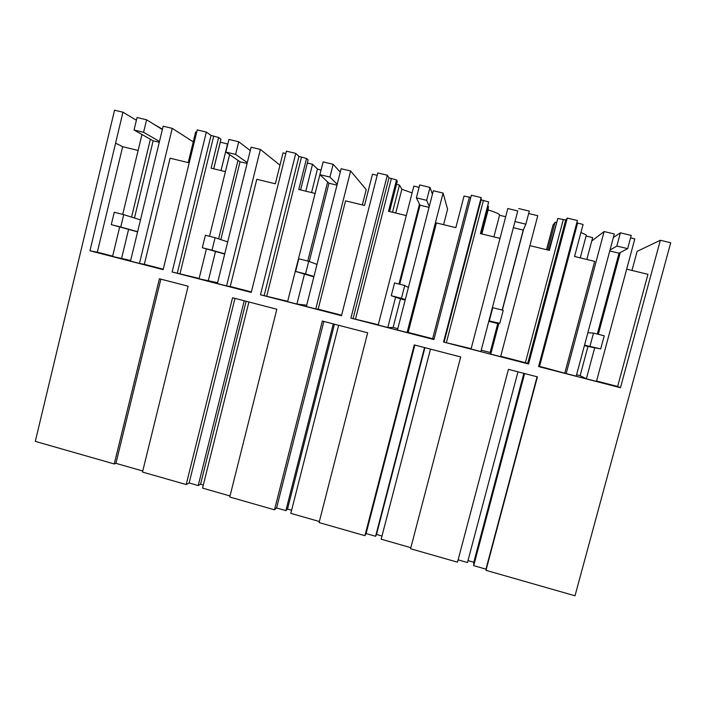 <?xml version="1.0" encoding="UTF-8"?>
<svg xmlns="http://www.w3.org/2000/svg" width="706" height="706" viewBox="0 0 706 706"><rect width="100%" height="100%" fill="white"/><g stroke="black" fill="none" stroke-linecap="round" stroke-linejoin="round"><path stroke-width="1.06" d="M631.967 270.442L637.112 251.354L660.339 240.278L670.7 242.749L575.002 595.793L485.984 570.324L537.407 376.863L508.435 369.344L457.506 562.179L410.574 548.747L460.7 356.954L414.254 344.899L364.914 535.686L366.087 533.542L375.61 536.269L376.501 534.468L381.99 536.039M660.339 240.278L620.468 387.718L617.635 386.473L647.949 274.325L626.672 269.154M362.328 204.925L366.211 189.632L350.635 170.984L341.122 168.716L306.369 306.501L315.767 308.928L350.635 170.984M443.597 224.667L447.586 209.232L443.077 193.073L433.325 190.744L397.46 330.02L407.088 332.508L443.077 193.073M364.914 535.686L319.094 522.572L367.658 332.808L322.324 321.045L274.502 509.82L229.759 497.015L276.831 309.237L232.565 297.747L186.207 484.554L142.497 472.049L188.131 286.221L159.415 278.764L114.248 463.966L115.916 463.339L142.753 471.017M114.248 463.966L35.3 441.374L114.549 110.207L122.959 112.21L89.953 250.762L163.139 269.657L197.23 129.913L206.337 132.084L172.132 271.978L251.257 292.408L286.433 151.172L295.761 153.387L260.47 294.781L341.483 315.697L377.789 172.944L387.338 175.22L350.917 318.132L433.908 339.56L471.37 195.244L481.157 197.574L443.562 342.048L528.582 363.996L567.271 218.101L577.384 220.51L538.572 366.582L620.468 387.718M596.57 381.037L617.635 386.473M604.133 231.55L566.168 373.571L576.22 376.166L614.308 233.986L604.133 231.55L591.752 241.002L592.652 237.613L586.077 236.033C587.26 235.477 585.53 234.321 580.906 232.592M566.168 373.571L538.696 366.132M594.699 347.758L586.368 378.787L596.473 381.399L634.818 238.884L630.555 237.86M586.368 378.787L580.12 375.689L576.59 374.78M529.888 245.635L549.374 250.374L557.819 218.436L548.941 250.268M620.265 252.527L598.309 334.309M584.418 345.587L587.948 346.487L580.12 375.689M467.999 560.59L473.797 562.25L473.708 565.656L485.957 569.16L485.984 570.324M458.123 559.849L467.487 562.523L517.966 371.815M430.51 349.117L381.169 539.19L410.857 547.679M338.624 325.272L290.81 513.35L319.368 521.513M274.502 509.82L276.584 507.967L285.877 510.623L287.519 509.061L291.604 510.226M248.909 301.991L202.551 488.111L230.024 495.965M186.207 484.554L189.146 482.975L198.227 485.569L200.583 484.237L203.319 485.022M485.957 569.16L537.081 376.775M547.732 249.968L555.057 222.275L553.01 225.108L546.515 249.677M555.057 222.275L556.275 222.566M557.819 218.436L565.709 220.034L527.726 363.325L528.582 363.996M567.271 218.101L565.709 220.034M576.776 222.814L583.068 224.464L574.543 256.49L594.664 261.379L564.871 372.856M586.818 259.473L591.752 241.002M577.605 223.158L539.56 366.326M473.708 565.656L524.629 373.545M580.261 257.875L586.077 236.033M122.959 112.21L136.399 120.258M115.916 463.339L160.853 279.144M206.337 132.084L211.023 135.402L218.631 137.485L220.96 139.17L213.689 168.805M220.228 142.153L227.791 144.095M163.245 269.198L144.324 264.318L170.102 158.215L188.202 162.609L195.668 132.004L196.665 132.243M119.685 226.944L112.572 256.481L130.645 260.496M115.74 143.212L122.659 146.689L97.313 252.183L112.651 256.137M97.313 252.183L89.953 250.762M144.324 264.318L139.47 263.426L172.238 128.368L163.165 126.197L130.504 261.105L139.47 263.426M138.129 150.449L122.659 146.689M141.977 134.493L122.712 214.403M153.061 123.788L162.433 129.216M150.378 139.25L131.563 217.104M128.598 229.397L121.494 258.784M172.238 128.368L193.259 141.862M473.797 562.25L523.861 373.342M481.227 350.176L490.158 352.479L497.756 323.577L488.799 321.301M471.052 349.02L480.865 351.553L517.763 210.917L507.826 208.544L471.052 349.02M443.562 342.048L471.149 348.667M500.722 356.301L527.726 363.325M498.842 323.419L490.767 354.112L500.633 356.654L537.769 215.701L528.662 213.521M490.767 354.112L490.158 352.479M481.157 197.574L481.139 199.851L444.206 341.766M469.34 197.318L432.637 338.73L408.165 332.411L436.432 222.928L455.847 227.65L464.036 196.056L470.796 197.459M481.139 199.851L488.676 201.934L480.627 233.668M487.793 206.187L488.384 206.328L488.137 209.92C496.265 212.488 500.069 214.271 499.548 215.268L505.681 216.733M523.605 229.229L502.337 310.11M563.256 219.734L525.388 362.663M500.016 238.381L480.424 233.615L488.676 201.934M483.354 200.663L446.474 342.304M481.218 233.81L488.384 206.328M481.863 233.968L488.137 209.92M493.891 236.889L499.548 215.268M376.501 534.468L424.933 347.67M375.61 536.269L424.527 347.564M366.087 533.542L414.846 345.058M419.082 187.346L413.848 186.093L378.213 325.051L387.797 327.522L393.11 327.443L400.461 298.859L405.173 300.059M393.11 327.443L397.813 328.661M350.917 318.132L378.301 324.707M432.637 338.73L434.013 339.127M408.165 332.411L407.088 332.508M387.338 175.22L388.962 177.859L353.168 318.274M341.607 315.229L318.168 309.184L345.561 200.848L364.525 205.455L372.468 174.197L377.18 175.326M388.962 177.859L396.534 179.942L397.293 181.283L389.562 211.544M396.507 184.345L399.455 185.051L401.846 189.243L412.092 192.932M419.505 204.131L398.969 284.05M395.589 297.2L387.797 327.522M406.277 215.604L388.521 211.288L396.534 179.942M391.327 178.706L355.577 318.838M392.501 212.25L399.455 185.051M395.757 213.044L401.846 189.243M287.519 509.061L334.476 324.195M285.877 510.623L333.303 323.895M276.584 507.967L323.851 321.442M322.527 164.277L287.571 301.656L296.926 304.065L306.686 305.248M260.47 294.781L287.66 301.312M318.168 309.184L315.767 308.928M295.761 153.387L298.947 156.379L264.238 295.32M251.371 291.94L230.235 286.486L256.808 179.289L275.34 183.789L283.035 152.858L285.851 153.529M298.947 156.379L306.536 158.471L308.107 159.98L300.606 189.923M307.348 163.015L312.537 164.26L317.462 169.008L320.639 170.014M327.655 181.989L307.754 261.052M304.48 274.06L296.926 304.065M314.77 193.365L298.779 189.482L306.536 158.471M301.453 157.253L266.797 295.929M305.786 191.185L312.537 164.26M311.54 192.579L317.462 169.008M200.583 484.237L246.12 301.268M198.227 485.569L244.205 300.774M189.146 482.975L234.974 298.373M206.408 248.9L199.048 278.799L217.607 282.718M172.132 271.978L199.136 278.464M230.235 286.486L226.582 285.912L260.382 149.425L279.973 165.169M260.382 149.425L251.098 147.21L217.404 283.538L226.582 285.912M211.023 135.402L177.365 272.895M237.975 160.368L218.613 238.866M215.506 251.468L208.182 281.165M229.6 154.64L209.514 236.281M225.417 171.655L211.103 168.178L218.631 137.485M213.662 136.302L180.048 273.54M213.741 168.822L220.281 142.188M221.013 170.587L227.561 143.927M589.995 346.169L593.499 333.091L604.23 335.8L600.709 348.896L584.524 345.172M593.499 333.091L587.851 332.747M600.709 348.896L587.948 346.487M610.002 250.056L616.85 246.05L620.389 232.83L613.373 237.498M597.311 334.053L619.021 253.189L609.763 250.957M616.85 246.05L627.66 248.644L631.217 235.407L620.389 232.83M627.66 248.644L619.021 253.189M489.364 320.621L492.753 307.692L503.21 310.331L499.804 323.277L488.914 320.895M492.753 307.692L492.135 308.601M499.804 323.277L497.756 323.577M513.589 226.811L516.845 214.395M502.187 310.075L523.217 230.085L513.359 227.703M515.327 221.649L525.864 224.181L529.306 211.094L518.76 208.579M525.864 224.181L523.217 230.085M391.265 295.717L394.548 282.938L404.741 285.506L401.449 298.303L391.265 295.717L400.461 298.859M404.741 285.506L408.412 287.483M401.449 298.303L405.279 299.653M399.72 284.236L420.026 205.19L416.381 197.865L419.699 184.946L429.98 187.399L426.653 200.336L416.381 197.865M429.045 207.37L420.026 205.19M432.443 194.194L429.98 187.399M426.653 200.336L429.274 206.487M295.611 271.431L298.788 258.793L308.734 261.299L305.548 273.954L295.611 271.431L313.852 276.84M308.734 261.299L316.985 264.423M305.548 273.954L313.941 276.461M309.254 261.502L328.97 183.225L319.915 174.682L323.127 161.903L333.153 164.295L329.931 177.082L319.915 174.682M336.974 185.157L328.97 183.225M340.266 172.123L333.153 164.295M329.931 177.082L337.194 184.292M202.313 247.744L205.393 235.248L215.083 237.693L212.003 250.206L202.313 247.744L224.693 254.054M215.083 237.693L227.694 241.893M212.003 250.206L224.746 253.816M220.828 239.608L240.031 161.78L225.841 152.064L228.938 139.435L238.716 141.765L235.601 154.411L225.841 152.064M247.074 163.474L240.031 161.78M250.259 150.581L238.716 141.765M235.601 154.411L247.285 162.618M111.283 224.632L114.257 212.268L123.726 214.659L120.735 227.032L111.283 224.632L137.582 231.868M123.726 214.659L140.476 219.893M120.735 227.032L137.626 231.692M134.475 218.022L153.14 140.821L134.052 130.001L137.061 117.514L146.601 119.791L143.583 132.296L134.052 130.001M159.265 142.294L153.14 140.821M162.362 129.533L146.601 119.791M143.583 132.296L159.477 141.447"/></g></svg>
